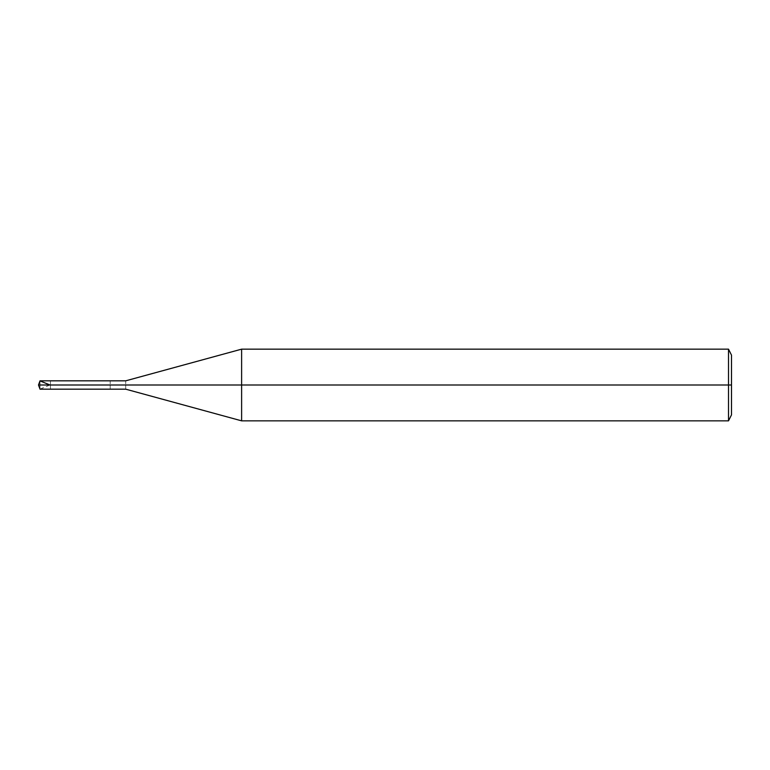 <?xml version="1.0" encoding="UTF-8"?>
<svg xmlns="http://www.w3.org/2000/svg" width="770" height="770" viewBox="0 0 770 770"><rect width="100%" height="100%" fill="white"/><g stroke="black" fill="none" stroke-linecap="round" stroke-linejoin="round"><path stroke-width="0.58" stroke-dasharray="3.85 2.89" d="M50.445 385C50.445 379.61 50.445 379.61 50.445 385C50.445 390.39 50.445 390.39 50.445 385L40.021 385C40.021 390.39 40.021 390.39 40.021 385C40.021 390.39 40.021 390.39 40.021 385C40.021 379.61 40.021 379.61 40.021 385C40.021 379.61 40.021 379.61 40.021 385L50.445 385C50.445 379.61 50.445 379.61 50.445 385C50.445 390.39 50.445 390.39 50.445 385C50.445 390.39 50.445 390.39 50.445 385C50.445 379.61 50.445 379.61 50.445 385L110.187 385C110.187 390.39 110.187 390.39 110.187 385L50.445 385M731.5 385L731.5 355.134L731.5 414.866L731.5 385L728.516 385L728.516 420.844L728.516 385L241.616 385L241.616 420.844L241.616 385L125.722 385C125.722 390.39 125.722 390.39 125.722 385L110.187 385C110.187 390.39 110.187 390.39 110.187 385C110.187 379.61 110.187 379.61 110.187 385C110.187 379.61 110.187 379.61 110.187 385L125.722 385C125.722 390.39 125.722 390.39 125.722 385C125.722 379.61 125.722 379.61 125.722 385C125.722 379.61 125.722 379.61 125.722 385L241.616 385L241.616 420.844L241.616 349.156L241.616 385L241.616 349.156L241.616 385L728.516 385L728.516 420.844L728.516 349.156L728.516 385L728.516 349.156L728.516 385L731.5 385L731.5 355.134L731.5 385M40.021 389.091L49.501 385.212"/><path stroke-width="1.16" d="M731.5 355.134L728.516 349.156L241.616 349.156L125.722 380.823L40.021 380.823L38.5 385L40.021 385C40.021 390.39 40.021 390.39 40.021 385C40.021 390.39 40.021 390.39 40.021 385L50.445 385C50.445 390.39 50.445 390.39 50.445 385C50.445 390.39 50.445 390.39 50.445 385C50.445 379.61 50.445 379.61 50.445 385L38.5 385L40.021 389.177L125.722 389.177L241.616 420.844L728.516 420.844L731.5 414.866M40.021 385C40.021 379.61 40.021 379.61 40.021 385C40.021 379.61 40.021 379.61 40.021 385M50.445 385C50.445 390.39 50.445 390.39 50.445 385L110.187 385C110.187 390.39 110.187 390.39 110.187 385C110.187 390.39 110.187 390.39 110.187 385L125.722 385C125.722 390.39 125.722 390.39 125.722 385C125.722 390.39 125.722 390.39 125.722 385L241.616 385L241.616 420.844L241.616 385L241.616 420.844L241.616 385L728.516 385L728.516 420.844L728.516 385L728.516 420.844L728.516 385L731.5 385L731.5 414.866L731.5 355.134L731.5 385L728.516 385L728.516 349.156L728.516 385L241.616 385L241.616 349.156L241.616 385L125.722 385C125.722 379.61 125.722 379.61 125.722 385L110.187 385C110.187 379.61 110.187 379.61 110.187 385L50.445 385C50.445 379.61 50.445 379.61 50.445 385C50.445 379.61 50.445 379.61 50.445 385M110.187 385C110.187 379.61 110.187 379.61 110.187 385M125.722 385C125.722 379.61 125.722 379.61 125.722 385M241.616 385L241.616 349.156L241.616 385M728.516 385L728.516 349.156L728.516 385M40.021 380.909L49.501 384.788"/></g></svg>
